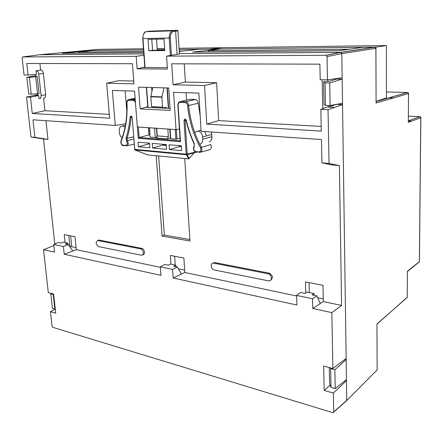 <?xml version="1.0" encoding="UTF-8"?>
<svg xmlns="http://www.w3.org/2000/svg" width="443" height="443" viewBox="0 0 443 443"><rect width="100%" height="100%" fill="white"/><g stroke="black" fill="none" stroke-linecap="round" stroke-linejoin="round"><path stroke-width="0.66" d="M343.569 51.875L344.189 51.87M376.085 101.358L375.924 47.135L362.479 47.401M208.299 51.942L208.232 50.735L220.116 49.018L209.932 49.14L223.034 47.722L386.385 45.551L375.924 47.135M376.135 101.358L386.423 97.975L386.385 45.551M208.232 50.735L349.261 49.251M220.116 49.018L362.479 47.301L359.843 47.772M179.133 49.511L208.996 49.151L221.816 47.855M197.085 49.533L199.034 49.328M83.727 50.718L97.737 49.383L143.46 48.78M83.727 50.663L143.549 49.943M78.826 53.154L78.727 52.102L143.654 51.416M179.227 51.045L183.18 51M157.271 49.777L164.741 49.688M78.727 52.102L91.551 50.568M157.193 48.597L164.658 48.497M179.055 48.304L221.81 47.739M122.141 137.79C120.585 136.721 119.676 135.076 119.416 132.856L119.239 130.79C119.206 127.678 120.335 126.039 122.628 125.884L125.076 127.135M194.693 132.457L198.065 131.05C200.657 131.732 202.158 133.697 202.578 136.948L202.711 139.191C202.733 141.849 201.77 143.549 199.815 144.291M54.805 244.01L43.508 138.997L30.971 136.998L26.519 97.034L30.473 97.2L32.267 113.469L109.665 118.187L106.641 83.218L133.996 83.86L132.424 63.72L26.757 63.482L28.031 75.077L36.398 74.396L36.01 70.797L36.514 70.791C37.727 71.135 38.48 72.215 38.779 74.025L41.072 95.511C41.127 97.604 40.457 98.628 39.05 98.573L38.679 95.583L37.921 95.555L37.733 93.8M32.267 113.469L44.92 110.717L43.58 98.069C45.014 98.047 45.701 96.962 45.635 94.813L43.381 73.449C43.071 71.533 42.273 70.398 40.989 70.033L36.099 70.786M144.822 67.126L143.405 67.491L167.332 67.641M160.383 267.339L76.301 249.669L72.685 250.904M160.344 266.841L172.56 269.405L177.372 267.068L173.711 266.315L175.749 265.18L170.433 264.089L168.213 265.18L164.619 264.438L160.344 266.841L160.975 275.347L64.224 254.232L72.757 251.009L68.383 244.58L65.475 243.982L67.635 243.041L68.25 244.553M332.887 368.51L346.149 358.431L342.533 104.626L328.03 109.687L329.038 163.467L321.95 162.841L331.447 164.862L339.404 165.577L341.57 305.426L331.835 312.636L332.887 368.51L323.645 366.045L324.176 390.438L333.346 393.074L333.701 411.951L333.042 412.743L52.756 327.322L52.064 326.308L50.43 311.65L55.718 313.173L53.62 294.063L48.309 292.651L43.53 249.714L54.55 252.117L53.725 244.486L58.255 242.493L61.112 243.08L63.41 242.171L67.635 243.041M175.749 265.18L176.297 266.847M345.485 380.404L346.465 380.675L333.346 393.074M333.701 411.951L346.747 400.389L346.465 380.675M407.316 296.971L406.984 297.685L376.954 323.938L377.131 369.949L346.094 401.164L333.679 412.173M336.42 104.371L328.346 107.079L328.313 105.478M327.87 81.518L327.837 79.806M336.004 78.627L336.01 79.203M331.835 312.636L312.78 308.478L320.25 303.61L316.9 295.863L312.143 294.877L313.91 293.471L314.331 295.331M313.91 293.471L307.016 292.059L305.011 293.41L300.354 292.446L296.649 295.426L312.536 298.759L312.78 308.478M329.038 163.467L339.404 165.577M170.965 264.2L170.339 255.406L183.884 258.059L184.842 272.484L296.672 295.99M144.811 66.976L137.12 68.82L167.426 69.053L166.557 56.145L325.838 55.27L340.634 52.318L179.393 53.603L340.894 52.346L341.808 53.603L342.151 77.735L327.471 79.856L320.211 79.74L319.885 64.146L171.696 63.809L173.08 84.774L204.572 85.51L206.748 124.112L321.286 131.1L320.832 109.382L328.03 109.687M39.909 54.727L143.842 53.885L40.003 54.716L22.682 56.937L136.156 56.311L143.936 55.203M209.351 141.821C211.15 140.918 212.031 139.213 211.992 136.688L211.3 132.003M324.176 390.438L330.124 385.172M316.9 295.863L312.536 298.759M175.229 265.075L174.614 256.242M270.54 280.336C273.414 277.916 272.943 275.513 269.123 273.137L214.883 262.588L212.9 263.181M142.618 254.808C145.564 255.002 144.717 248.772 141.727 248.357L99.204 240.084L97.776 240.538L140.614 248.877C143.643 249.309 144.368 255.639 141.35 255.229L98.639 246.624C95.671 244.303 95.383 242.271 97.776 240.538L98.9 240.051M305.764 292.901L305.465 281.892L322.997 285.325L323.346 301.594L341.57 305.426M186.503 100.124L186.043 92.714M156.196 155.748L162.049 236.069L189.986 241.042L184.709 158.5M126.853 111.702L125.164 90.826M43.508 138.997L47.966 139.395L45.983 120.695M65.043 242.509L64.218 234.602L75 236.717L76.301 249.669M53.725 244.486L63.415 246.513L68.383 244.58M63.415 246.513L64.224 254.232M320.195 303.488L323.346 301.594M76.091 247.532L69.595 246.363M69.928 246.253L68.82 235.504M323.13 108.507L322.709 106.636L322.161 79.773M334.77 107.333L326.995 107.029L320.832 109.382M35.65 74.457L35.861 76.434M168.705 87.969L138.526 87.166L140.193 108.906L170.217 110.39L168.705 87.969M184.687 270.108L178.363 268.796M181.353 273.995L184.842 272.484M296.649 295.426L296.943 305.022L173.163 278.005L181.414 274.101L177.372 267.068M325.838 55.27L327.039 56.604L327.471 79.856M28.031 75.077L24.06 75.011L22.161 57.922L22.682 56.937M336.42 104.398L342.533 104.626M172.56 269.405L173.163 278.005M26.519 97.034L37.832 94.702M323.285 298.92L317.72 297.762M179.409 53.941L166.557 56.145M50.43 311.65L55.281 309.17M179.415 129.063L176.043 129.594L137.358 126.947L134.561 91.12L112.334 90.433L115.302 125.441L32.965 119.804L34.897 137.347L30.971 136.998M147.763 106.647L140.193 108.906M147.779 106.852L146.384 107.306L170.084 108.43M43.53 249.714L53.847 245.605M106.641 83.218L118.408 80.698L133.769 81.008M39.909 63.51L40.601 70.022M44.92 110.717L109.332 114.383M137.12 68.82L136.156 56.311M321.95 162.841L321.463 139.539L201.1 131.305L198.874 93.113L173.584 92.332L176.043 129.594M125.69 123.758L115.302 125.441M47.966 139.395L34.897 137.347M213.825 263.175L268.109 273.78C271.952 274.344 272.589 281.366 268.774 280.923L214.207 269.942C210.846 269.438 210.026 262.97 213.349 263.131L214.883 262.588M309.308 292.53L309.048 282.595M336.087 78.61L336.093 79.175M70.625 235.859L71.727 246.629M184.244 63.842L185.379 82.066L216.649 82.703L218.643 120.607L321.192 126.443M157.32 137.695L157.348 138.083M158.638 155.986L164.342 235.056L189.892 239.569M162.049 236.069L164.342 235.056M206.748 124.112L218.643 120.607M204.572 85.51L216.649 82.703M173.08 84.774L185.379 82.066M30.473 97.2L38.679 95.583M346.747 400.389L341.808 53.609L375.88 48.337L374.784 47.152L363.282 47.29L338.773 50.718L192.611 52.086L219.495 49.023L199.627 49.267L179.249 51.416M419.942 116.686L408.407 116.166M408.374 120.911L419.909 116.681C420.806 117.201 421.116 117.522 420.839 117.65L419.809 116.675L408.374 120.861M419.421 261.508L419.095 262.195L419.421 261.475L420.839 117.7M375.88 48.337L376.096 103.036L408.479 93.584L407.466 92.493L376.085 101.53M374.784 47.152L340.634 52.318L341.808 53.609L327.039 56.604M336.464 78.561L336.47 79.059L342.173 79.142L329.692 82.996L330.096 105.545L342.517 103.241M330.096 105.545L325.511 105.373L324.043 104.609L323.589 81.85L325.073 82.913L325.511 105.373M393.517 97.953L388.987 97.814M407.588 92.498L386.418 91.961M35.844 76.279L37.234 76.456L35.695 76.733L37.539 93.816L31.226 94.104L29.388 77.392L35.695 76.733M336.47 79.059L328.573 81.529L324.747 81.462L323.589 81.85M51.554 293.515L50.823 293.875L52.435 308.411L55.264 309.042M346.454 379.634L335.218 388.555L334.875 369.778L346.166 359.483L345.119 359.218M37.234 76.456L39.084 93.667L37.539 93.816M54.843 309.092L53.243 294.523L53.664 294.451M29.388 77.392L26.868 77.342L28.712 94.005L31.226 94.104M143.742 52.545L62.131 53.31L91.075 50.574L84.38 50.657L40.003 54.716M346.736 400.555L377.131 369.949M376.085 101.602L407.638 92.509C408.49 93.002 408.795 93.335 408.54 93.512L408.302 122.351L420.778 117.733L419.355 261.608L407.399 271.376L407.244 297.092L407.399 271.376M53.243 294.523L50.823 293.875M35.778 75.664L26.868 77.342M408.54 93.556L408.302 122.351M334.875 369.778L330.644 368.648L331.01 387.359L329.614 383.909L329.287 367.552M335.218 388.555L331.01 387.359M330.334 367.828L330.644 368.648M329.692 82.996L325.073 82.913M126.77 102.865L126.997 102.942C126.98 101.309 127.612 100.417 128.896 100.262L129.323 99.448L128.093 99.841M156.462 128.254L157.16 136.959L155.227 137.496L154.546 128.121M153.056 107.621L152.99 106.691M151.899 91.679L151.595 87.515M154.978 107.715L154.912 106.78M166.286 145.426L162.753 145.127L152.619 148.051L166.551 149.291L166.225 144.556L152.27 143.382L152.619 148.051M166.23 144.662L162.753 145.127L162.692 144.257M148.04 39.355L164.015 38.984L164.796 50.546L148.865 50.723L148.04 39.355M167.836 129.035L168.362 136.749L167.36 138.842L156.268 138L157.287 135.901L156.739 128.271M167.36 138.842L170.372 138L169.769 129.162M163.965 87.847L161.889 97.2L162.587 107.14L163.107 107.787L166.352 107.383L166.407 108.258M168.357 108.347L166.967 87.924M135.115 98.196L129.323 99.448L133.559 99.62L135.198 99.276M170.278 37.932C170.262 34.172 171.435 31.979 173.789 31.359L173.274 30.611L172.227 30.866C170.156 32.073 169.148 34.449 169.204 37.993L170.278 37.932L171.424 55.364M177.095 54.45L175.594 31.154L175.101 30.412L148.455 31.231M134.916 149.956L147.525 154.823M196.155 152.209L194.25 152.785L188.674 158.887L186.536 154.823L187.162 154.696L187.323 154.175L186.409 154.745L187.19 154.098L195.573 152.032M147.829 154.939L188.674 158.887M135.06 150.039L134.722 149.435L132.18 117.45C131.521 115.645 130.812 115.507 130.054 117.035L131.073 117.107C130.469 124.677 129.112 131.754 126.991 138.338L133.498 136.859M148.865 50.723L152.558 50.303L164.774 50.159M149.867 134.988L148.942 134.916L139.191 137.518L138.233 138.305L180.506 141.699L180.19 140.979M157.304 50.247L156.529 39.161M179.421 54.074L177.953 31.01L177.46 30.274L151.019 31.082L146.373 31.669M138.404 146.783L149.878 147.807L149.529 143.15L138.044 142.181L138.404 146.783L148.604 143.925L149.596 144.008M169.387 149.54L169.065 144.795L181.314 145.83L181.624 150.631L169.387 149.54L181.325 146.057M128.896 100.262L133.127 100.434C134.456 100.655 135.248 101.657 135.508 103.429L138.233 138.305M194.25 143.798L194.073 143.803C190.584 136.328 187.915 128.52 186.066 120.38L186.331 120.324C185.357 118.591 184.581 118.646 184.006 120.502L186.138 154.175L134.495 149.346M177.87 105.235L178.141 105.301C178.158 103.463 178.878 102.483 180.307 102.361L185.013 102.554C186.531 102.914 187.395 103.928 187.588 105.595L188.657 105.489C188.325 103.429 187.361 102.172 185.755 101.729L180.733 101.502L179.166 102.062M170.688 138.028L170.372 138L170.682 137.928M148.942 134.916L148.405 127.706M152.558 50.303L151.766 39.266M162.592 107.206L155.194 106.863L155.26 107.727M161.916 96.873L150.853 96.474L150.83 96.801L151.55 106.625L162.587 107.14M150.853 96.474L152.796 87.548M179.376 145.664L179.432 146.55L181.37 146.711M175.278 129.539L175.915 139.108L176.945 139.019L176.32 129.55M180.008 138.144L176.945 139.019M135.292 100.495L133.559 99.62L133.127 100.434M196.299 152.226L196.022 151.65L198.874 151.899L199.378 152.514C201.803 152.082 202.49 150.36 201.427 147.342L210.796 144.54C211.92 147.735 211.184 149.568 208.587 150.027L200.823 152.121M145.094 67.502L142.951 38.619C142.867 35.169 143.831 32.86 145.847 31.691L177.322 30.257M132.18 117.45L134.794 149.889L186.409 154.745L186.138 154.175L187.19 154.098L185.063 120.424L184.006 120.502M131.898 117.129L131.073 117.107L131.588 116.592L131.953 117.406M148.543 143.067L148.604 143.925M186.082 120.446L185.063 120.424L185.678 119.721L186.066 120.38M150.022 137.02L149.568 127.783M167.282 87.936L168.672 108.363M170.084 129.184L170.732 138.714L175.915 139.108M155.227 137.496L150.26 137.108M198.874 151.899C200.779 151.561 201.316 150.205 200.48 147.835L201.427 147.342C194.366 134.384 190.108 120.435 188.657 105.489L198.27 103.23C197.96 101.181 197.002 99.946 195.402 99.514L189.997 99.293L180.733 101.502L185.384 101.713L185.013 102.554M198.27 103.23L200.214 116.144M204.777 131.56L206.543 135.89M185.899 119.992L185.108 119.97M411.619 121.122L408.374 120.967M202.578 136.948L211.87 134.478M211.992 136.688L202.711 139.191M38.779 74.025L43.381 73.449M34.371 95.411L37.921 95.555M140.614 248.877L141.727 248.357M99.204 240.084L98.069 240.571M268.109 273.78L269.123 273.137M45.635 94.813L41.072 95.511M121.044 140.675L121 142.469C121.238 144.014 121.936 144.916 123.093 145.171L125.546 145.387L126.083 145.963C127.529 145.902 128.248 144.889 128.237 142.928L127.407 140.653L126.582 141.217L126.022 138.089C128.121 131.571 129.461 124.555 130.054 117.035M133.67 139.019L127.407 140.653L126.991 138.338L126.022 138.089M194.078 146.256L194.145 146.91C193.253 149.208 193.879 150.786 196.022 151.65M123.37 145.703L123.486 145.725C122.03 145.481 121.127 144.379 120.778 142.408L120.994 140.802C125.48 129.677 127.407 117.035 126.77 102.887L126.77 102.887C127.23 99.409 127.667 100.251 129.267 99.465L135.204 99.359M168.362 136.749L157.287 135.901M156.268 138L167.299 138.864M177.953 31.01L173.789 31.359M180.201 141.118L177.87 105.257C177.903 103.889 178.324 102.837 179.133 102.089L180.678 101.525L180.307 102.361M180.506 141.699L178.141 105.301M126.997 102.942C127.634 117.185 125.696 129.91 121.183 141.123M125.546 145.387C127.324 144.922 127.673 143.526 126.582 141.217M186.331 120.324C188.175 128.42 190.828 136.184 194.294 143.621L194.145 146.91M200.48 147.835C193.353 134.761 189.056 120.679 187.588 105.595M180.179 140.769L139.191 137.518L138.377 127.019M198.121 151.833L196.531 152.259M189.222 158.633L187.162 154.696L194.189 152.868M150.83 96.801L161.889 97.2M145.88 31.674C144.268 31.83 143.211 34.144 142.707 38.619L169.204 37.993L170.372 55.53M125.12 145.354L123.63 145.747L123.093 145.171M197.899 151.816L196.338 152.231C193.702 151.279 192.904 149.346 193.956 146.434L194.294 143.621M125.286 145.365L123.63 145.747M127.124 145.725L134.079 144.125M195.081 99.481L185.739 101.724M148.056 107.389L146.567 87.382M36.514 70.791L40.989 70.033M198.065 131.05L201.033 130.192M122.855 125.906L125.435 125.264M213.349 263.131L214.401 262.538M326.103 55.303L340.894 52.346M39.953 98.468L40.573 98.39M375.071 47.191L340.938 52.363M376.954 324.132L406.58 297.857M407.466 271.531L418.646 262.389M419.405 261.553L419.311 261.863M407.3 297.031L407.211 297.336M175.079 30.406L172.227 30.866L145.847 31.686M147.591 154.862L135.115 150.055M177.46 30.274L175.101 30.412M139.163 137.529L180.179 140.78M142.707 38.619L144.85 67.502M146.328 87.371L147.818 107.372M149.33 127.767L150.022 137.048M195.402 99.514L185.755 101.729"/></g></svg>
